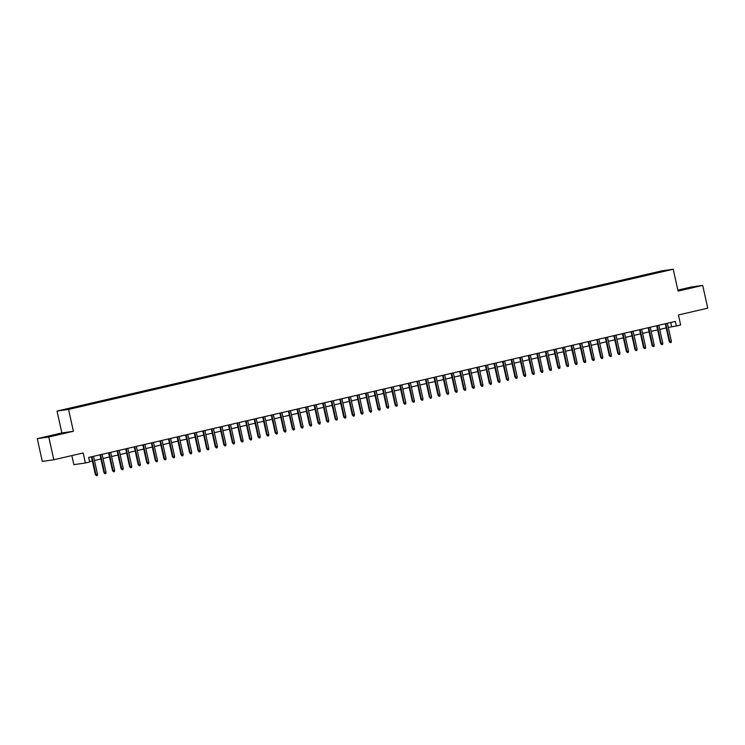 <?xml version="1.0" encoding="UTF-8"?>
<svg xmlns="http://www.w3.org/2000/svg" width="745" height="745" viewBox="0 0 745 745"><rect width="100%" height="100%" fill="white"/><g stroke="black" fill="none" stroke-linecap="round" stroke-linejoin="round"><path stroke-width="1.12" d="M56.136 434.95L48.313 436.533L56.136 434.95M687.793 288.511L679.971 290.094L687.793 288.511M74.621 407.943L70.71 408.735L74.621 407.943M71.846 455.586L73.857 464.647L85.377 462.99L89.661 461.993L88.655 457.439L675.343 321.421L676.358 325.975L680.641 324.988L678.416 314.967L707.75 308.16L702.703 285.391L691.174 287.039L677.866 290.131M37.25 438.647L42.297 461.425L53.826 459.767L48.779 436.998L73.401 431.281L68.549 409.424L57.03 411.072L61.872 432.938L37.25 438.647L48.779 436.998M68.549 409.424L673.229 269.234L661.709 270.891L57.03 411.072M664.577 270.994L668.367 270.23L664.615 271.161M652.573 273.918L652.257 273.378L650.068 273.694L71.092 407.925L63.847 409.797L68.587 409.117L80.181 406.621L656.969 272.894M652.257 273.378L661.672 271.189L666.412 270.51L656.988 272.698M85.377 462.99L83.161 452.969L53.826 459.767M673.229 269.234L678.08 291.099L702.703 285.391M668.293 327.437L676.358 325.975M89.577 461.602L92.352 460.959M94.447 460.475L100.92 458.976M103.015 458.492L109.487 456.992M111.573 456.508L118.045 454.999M120.141 454.515L126.613 453.016M128.708 452.532L135.18 451.032M137.276 450.548L143.748 449.049M145.834 448.565L152.306 447.056M154.401 446.572L160.873 445.072M162.969 444.588L169.441 443.089M171.527 442.604L177.999 441.105M180.094 440.621L186.567 439.122M188.662 438.628L195.134 437.129M197.229 436.644L203.702 435.145M205.788 434.661L212.26 433.162M214.355 432.677L220.827 431.178M222.923 430.694L229.395 429.185M231.481 428.701L237.953 427.202M240.048 426.717L246.521 425.218M248.616 424.734L255.088 423.235M257.183 422.75L263.656 421.251M265.742 420.757L272.214 419.258M274.309 418.774L280.781 417.274M282.877 416.79L289.349 415.291M291.435 414.807L297.907 413.307M300.002 412.823L306.474 411.315M308.57 410.83L315.042 409.331M317.137 408.847L323.609 407.347M325.695 406.863L332.168 405.364M334.263 404.88L340.735 403.371M342.83 402.887L349.303 401.387M351.389 400.903L357.861 399.404M359.956 398.92L366.428 397.42M368.524 396.936L374.996 395.437M377.091 394.952L383.563 393.444M385.649 392.96L392.121 391.46M394.217 390.976L400.689 389.477M402.784 388.992L409.256 387.493M411.342 387.009L417.815 385.5M419.91 385.016L426.382 383.517M428.477 383.032L434.95 381.533M437.045 381.049L443.517 379.55M445.603 379.065L452.075 377.566M454.171 377.072L460.643 375.573M462.738 375.089L469.21 373.59M471.296 373.105L477.768 371.606M479.864 371.122L486.336 369.622M488.431 369.138L494.904 367.63M496.999 367.145L503.471 365.646M505.557 365.162L512.029 363.662M514.125 363.178L520.597 361.679M522.692 361.195L529.164 359.695M531.25 359.202L537.732 357.702M539.818 357.218L546.29 355.719M548.385 355.235L554.857 353.735M556.953 353.251L563.425 351.752M565.511 351.267L571.983 349.759M574.078 349.275L580.551 347.775M582.646 347.291L589.118 345.792M591.204 345.308L597.686 343.808M599.772 343.324L606.244 341.815M608.339 341.331L614.811 339.832M616.907 339.347L623.379 337.848M625.465 337.364L631.937 335.865M634.032 335.38L640.504 333.881M642.6 333.387L649.072 331.888M651.158 331.404L657.639 329.905M659.725 329.42L666.198 327.921M670.761 322.483L671.683 326.645M650.245 274.458L650.068 273.694M73.401 431.281L61.872 432.938M665.276 323.758L669.243 341.638L669.802 341.564L665.825 323.628M671.347 341.201L671.143 342.486L670.286 342.681L669.802 341.564L671.347 341.201L667.371 323.274M670.286 342.681L669.243 341.638M656.708 325.742L660.675 343.622L661.234 343.547L657.267 325.612M662.78 343.184L662.575 344.469L661.718 344.665L661.234 343.547L662.78 343.184L658.804 325.258M661.718 344.665L660.675 343.622M648.15 327.726L652.108 345.615L652.676 345.531L648.699 327.604M654.212 345.177L654.008 346.453L653.151 346.658L652.676 345.531L654.212 345.177L650.236 327.241M653.151 346.658L652.108 345.615M639.582 329.718L643.55 347.598L644.108 347.515L640.132 329.588M645.645 347.161L645.44 348.446L644.593 348.641L644.108 347.515L645.645 347.161L641.678 329.225M644.593 348.641L643.55 347.598M631.015 331.702L634.982 349.582L635.541 349.507L631.564 331.572M637.087 349.144L636.882 350.429L636.025 350.625L635.541 349.507L637.087 349.144L633.11 331.218M636.025 350.625L634.982 349.582M622.457 333.685L626.415 351.565L626.973 351.491L623.006 333.555M628.519 351.128L628.314 352.413L627.458 352.608L626.973 351.491L628.519 351.128L624.543 333.201M627.458 352.608L626.415 351.565M613.889 335.669L617.856 353.558L618.415 353.475L614.439 335.548M619.952 353.121L619.747 354.397L618.89 354.601L618.415 353.475L619.952 353.121L615.975 335.185M618.89 354.601L617.856 353.558M605.322 337.653L609.289 355.542L609.848 355.458L605.871 337.532M611.394 355.104L611.189 356.38L610.332 356.585L609.848 355.458L611.394 355.104L607.417 337.168M610.332 356.585L609.289 355.542M596.754 339.646L600.721 357.526L601.28 357.442L597.304 339.515M602.826 357.088L602.621 358.373L601.764 358.569L601.28 357.442L602.826 357.088L598.85 339.161M601.764 358.569L600.721 357.526M588.196 341.629L592.154 359.509L592.722 359.435L588.746 341.499M594.259 359.071L594.054 360.356L593.197 360.552L592.722 359.435L594.259 359.071L590.282 341.145M593.197 360.552L592.154 359.509M579.629 343.613L583.596 361.502L584.154 361.418L580.178 343.482M585.691 361.055L585.486 362.34L584.639 362.536L584.154 361.418L585.691 361.055L581.724 343.128M584.639 362.536L583.596 361.502M571.061 345.596L575.028 363.486L575.587 363.402L571.611 345.475M577.133 363.048L576.928 364.324L576.071 364.529L575.587 363.402L577.133 363.048L573.156 345.112M576.071 364.529L575.028 363.486M562.503 347.589L566.461 365.469L567.019 365.385L563.052 347.459M568.565 365.031L568.361 366.317L567.504 366.512L567.019 365.385L568.565 365.031L564.589 347.105M567.504 366.512L566.461 365.469M553.935 349.573L557.903 367.453L558.461 367.378L554.485 349.442M559.998 367.015L559.793 368.3L558.936 368.496L558.461 367.378L559.998 367.015L556.021 349.088M558.936 368.496L557.903 367.453M545.368 351.556L549.335 369.436L549.894 369.362L545.917 351.426M551.44 368.999L551.235 370.284L550.378 370.479L549.894 369.362L551.44 368.999L547.463 351.072M550.378 370.479L549.335 369.436M536.8 353.54L540.768 371.429L541.326 371.345L537.35 353.419M542.872 370.991L542.667 372.267L541.811 372.472L541.326 371.345L542.872 370.991L538.896 353.055M541.811 372.472L540.768 371.429M528.242 355.533L532.2 373.413L532.768 373.329L528.792 355.402M534.305 372.975L534.1 374.251L533.243 374.456L532.768 373.329L534.305 372.975L530.328 355.039M533.243 374.456L532.2 373.413M519.675 357.516L523.642 375.396L524.201 375.312L520.224 357.386M525.737 374.959L525.532 376.244L524.685 376.439L524.201 375.312L525.737 374.959L521.77 357.032M524.685 376.439L523.642 375.396M511.107 359.5L515.074 377.38L515.633 377.305L511.657 359.369M517.179 376.942L516.974 378.227L516.117 378.423L515.633 377.305L517.179 376.942L513.203 359.015M516.117 378.423L515.074 377.38M502.549 361.483L506.507 379.373L507.066 379.289L503.099 361.353M508.611 378.935L508.407 380.211L507.55 380.406L507.066 379.289L508.611 378.935L504.635 360.999M507.55 380.406L506.507 379.373M493.982 363.467L497.949 381.356L498.507 381.272L494.531 363.346M500.044 380.919L499.839 382.194L498.982 382.399L498.507 381.272L500.044 380.919L496.068 362.983M498.982 382.399L497.949 381.356M485.414 365.46L489.381 383.34L489.94 383.256L485.964 365.329M491.486 382.902L491.281 384.187L490.424 384.383L489.94 383.256L491.486 382.902L487.509 364.976M490.424 384.383L489.381 383.34M476.847 367.443L480.814 385.323L481.372 385.249L477.396 367.313M482.918 384.886L482.713 386.171L481.857 386.366L481.372 385.249L482.918 384.886L478.942 366.959M481.857 386.366L480.814 385.323M468.288 369.427L472.246 387.307L472.814 387.232L468.838 369.297M474.351 386.869L474.146 388.154L473.289 388.35L472.814 387.232L474.351 386.869L470.374 368.943M473.289 388.35L472.246 387.307M459.721 371.41L463.688 389.3L464.247 389.216L460.27 371.289M465.783 388.862L465.578 390.138L464.731 390.343L464.247 389.216L465.783 388.862L461.816 370.926M464.731 390.343L463.688 389.3M451.153 373.403L455.121 391.283L455.679 391.2L451.703 373.273M457.225 390.846L457.02 392.131L456.163 392.326L455.679 391.2L457.225 390.846L453.249 372.91M456.163 392.326L455.121 391.283M442.595 375.387L446.553 393.267L447.112 393.183L443.145 375.257M448.658 392.829L448.453 394.114L447.596 394.31L447.112 393.183L448.658 392.829L444.681 374.903M447.596 394.31L446.553 393.267M434.028 377.37L437.995 395.25L438.554 395.176L434.577 377.24M440.09 394.813L439.885 396.098L439.029 396.293L438.554 395.176L440.09 394.813L436.114 376.886M439.029 396.293L437.995 395.25M425.46 379.354L429.427 397.243L429.986 397.16L426.01 379.233M431.532 396.806L431.327 398.081L430.47 398.286L429.986 397.16L431.532 396.806L427.555 378.87M430.47 398.286L429.427 397.243M416.893 381.338L420.86 399.227L421.419 399.143L417.442 381.216M422.964 398.789L422.76 400.065L421.903 400.27L421.419 399.143L422.964 398.789L418.988 380.853M421.903 400.27L420.86 399.227M408.335 383.33L412.292 401.21L412.86 401.127L408.884 383.2M414.397 400.773L414.192 402.058L413.335 402.253L412.86 401.127L414.397 400.773L410.421 382.846M413.335 402.253L412.292 401.21M399.767 385.314L403.734 403.194L404.293 403.12L400.316 385.184M405.829 402.756L405.625 404.041L404.777 404.237L404.293 403.12L405.829 402.756L401.862 384.83M404.777 404.237L403.734 403.194M391.2 387.298L395.167 405.178L395.725 405.103L391.749 387.167M397.271 404.74L397.066 406.025L396.21 406.221L395.725 405.103L397.271 404.74L393.295 386.813M396.21 406.221L395.167 405.178M382.641 389.281L386.599 407.17L387.158 407.087L383.191 389.16M388.704 406.733L388.499 408.009L387.642 408.213L387.158 407.087L388.704 406.733L384.727 388.797M387.642 408.213L386.599 407.17M374.074 391.274L378.041 409.154L378.6 409.07L374.623 391.144M380.136 408.716L379.931 410.001L379.075 410.197L378.6 409.07L380.136 408.716L376.16 390.79M379.075 410.197L378.041 409.154M365.506 393.258L369.473 411.138L370.032 411.063L366.056 393.127M371.578 410.7L371.373 411.985L370.516 412.181L370.032 411.063L371.578 410.7L367.602 392.773M370.516 412.181L369.473 411.138M356.939 395.241L360.906 413.121L361.465 413.047L357.488 395.111M363.011 412.683L362.806 413.969L361.949 414.164L361.465 413.047L363.011 412.683L359.034 394.757M361.949 414.164L360.906 413.121M348.381 397.225L352.338 415.114L352.906 415.03L348.93 397.104M354.443 414.676L354.238 415.952L353.381 416.157L352.906 415.03L354.443 414.676L350.467 396.74M353.381 416.157L352.338 415.114M339.813 399.208L343.78 417.098L344.339 417.014L340.363 399.087M345.876 416.66L345.671 417.936L344.814 418.141L344.339 417.014L345.876 416.66L341.908 398.724M344.814 418.141L343.78 417.098M331.246 401.201L335.213 419.081L335.772 418.997L331.795 401.071M337.317 418.643L337.113 419.929L336.256 420.124L335.772 418.997L337.317 418.643L333.341 400.717M336.256 420.124L335.213 419.081M322.687 403.185L326.645 421.065L327.204 420.99L323.237 403.054M328.75 420.627L328.545 421.912L327.688 422.108L327.204 420.99L328.75 420.627L324.773 402.7M327.688 422.108L326.645 421.065M314.12 405.168L318.087 423.058L318.646 422.974L314.669 405.038M320.182 422.611L319.978 423.896L319.121 424.091L318.646 422.974L320.182 422.611L316.206 404.684M319.121 424.091L318.087 423.058M305.552 407.152L309.52 425.041L310.078 424.957L306.102 407.031M311.624 424.603L311.419 425.879L310.563 426.084L310.078 424.957L311.624 424.603L307.648 406.668M310.563 426.084L309.52 425.041M296.985 409.145L300.952 427.025L301.511 426.941L297.534 409.014M303.057 426.587L302.852 427.872L301.995 428.068L301.511 426.941L303.057 426.587L299.08 408.66M301.995 428.068L300.952 427.025M288.427 411.128L292.385 429.008L292.953 428.934L288.976 410.998M294.489 428.571L294.284 429.856L293.428 430.051L292.953 428.934L294.489 428.571L290.513 410.644M293.428 430.051L292.385 429.008M279.859 413.112L283.826 430.992L284.385 430.917L280.409 412.981M285.922 430.554L285.717 431.839L284.86 432.035L284.385 430.917L285.922 430.554L281.955 412.628M284.86 432.035L283.826 430.992M271.292 415.095L275.259 432.985L275.818 432.901L271.841 414.974M277.363 432.547L277.159 433.823L276.302 434.028L275.818 432.901L277.363 432.547L273.387 414.611M276.302 434.028L275.259 432.985M262.734 417.088L266.691 434.968L267.25 434.884L263.283 416.958M268.796 434.531L268.591 435.806L267.734 436.011L267.25 434.884L268.796 434.531L264.82 416.595M267.734 436.011L266.691 434.968M254.166 419.072L258.133 436.952L258.692 436.868L254.715 418.941M260.228 436.514L260.024 437.799L259.167 437.995L258.692 436.868L260.228 436.514L256.252 418.588M259.167 437.995L258.133 436.952M245.599 421.055L249.566 438.935L250.124 438.861L246.148 420.925M251.67 438.498L251.465 439.783L250.609 439.978L250.124 438.861L251.67 438.498L247.694 420.571M250.609 439.978L249.566 438.935M237.031 423.039L240.998 440.928L241.557 440.844L237.581 422.918M243.103 440.491L242.898 441.766L242.041 441.962L241.557 440.844L243.103 440.491L239.126 422.555M242.041 441.962L240.998 440.928M228.473 425.022L232.431 442.912L232.999 442.828L229.022 424.901M234.535 442.474L234.33 443.75L233.474 443.955L232.999 442.828L234.535 442.474L230.559 424.538M233.474 443.955L232.431 442.912M219.905 427.015L223.873 444.895L224.431 444.812L220.455 426.885M225.968 444.458L225.763 445.743L224.906 445.938L224.431 444.812L225.968 444.458L222.001 426.531M224.906 445.938L223.873 444.895M211.338 428.999L215.305 446.879L215.864 446.804L211.887 428.869M217.41 446.441L217.205 447.726L216.348 447.922L215.864 446.804L217.41 446.441L213.433 428.515M216.348 447.922L215.305 446.879M202.78 430.983L206.738 448.863L207.296 448.788L203.329 430.852M208.842 448.425L208.637 449.71L207.781 449.906L207.296 448.788L208.842 448.425L204.866 430.498M207.781 449.906L206.738 448.863M194.212 432.966L198.179 450.855L198.738 450.772L194.762 432.845M200.275 450.418L200.07 451.694L199.213 451.898L198.738 450.772L200.275 450.418L196.298 432.482M199.213 451.898L198.179 450.855M185.645 434.959L189.612 452.839L190.171 452.755L186.194 434.829M191.716 452.401L191.512 453.686L190.655 453.882L190.171 452.755L191.716 452.401L187.74 434.465M190.655 453.882L189.612 452.839M177.077 436.942L181.044 454.822L181.603 454.739L177.627 436.812M183.149 454.385L182.944 455.67L182.087 455.865L181.603 454.739L183.149 454.385L179.173 436.458M182.087 455.865L181.044 454.822M168.519 438.926L172.477 456.806L173.045 456.732L169.068 438.796M174.581 456.368L174.377 457.654L173.52 457.849L173.045 456.732L174.581 456.368L170.605 438.442M173.52 457.849L172.477 456.806M159.951 440.91L163.919 458.799L164.477 458.715L160.501 440.789M166.014 458.361L165.809 459.637L164.952 459.842L164.477 458.715L166.014 458.361L162.047 440.425M164.952 459.842L163.919 458.799M151.384 442.893L155.351 460.783L155.91 460.699L151.933 442.772M157.456 460.345L157.251 461.621L156.394 461.826L155.91 460.699L157.456 460.345L153.479 442.409M156.394 461.826L155.351 460.783M142.826 444.886L146.784 462.766L147.342 462.682L143.375 444.756M148.888 462.328L148.683 463.613L147.827 463.809L147.342 462.682L148.888 462.328L144.912 444.402M147.827 463.809L146.784 462.766M134.258 446.87L138.225 464.75L138.784 464.675L134.808 446.739M140.321 464.312L140.116 465.597L139.259 465.793L138.784 464.675L140.321 464.312L136.344 446.385M139.259 465.793L138.225 464.75M125.691 448.853L129.658 466.733L130.217 466.659L126.24 448.723M131.763 466.296L131.558 467.581L130.701 467.776L130.217 466.659L131.763 466.296L127.786 448.369M130.701 467.776L129.658 466.733M117.123 450.837L121.09 468.726L121.649 468.642L117.673 450.716M123.195 468.288L122.99 469.564L122.133 469.769L121.649 468.642L123.195 468.288L119.219 450.353M122.133 469.769L121.09 468.726M108.565 452.83L112.523 470.71L113.091 470.626L109.115 452.699M114.628 470.272L114.423 471.557L113.566 471.753L113.091 470.626L114.628 470.272L110.651 452.345M113.566 471.753L112.523 470.71M99.998 454.813L103.965 472.693L104.523 472.619L100.547 454.683M106.06 472.256L105.855 473.541L104.998 473.736L104.523 472.619L106.06 472.256L102.093 454.329M104.998 473.736L103.965 472.693M91.43 456.797L95.397 474.677L95.956 474.602L91.98 456.666M97.502 474.239L97.297 475.524L96.44 475.72L95.956 474.602L97.502 474.239L93.525 456.312M96.44 475.72L95.397 474.677"/></g></svg>
